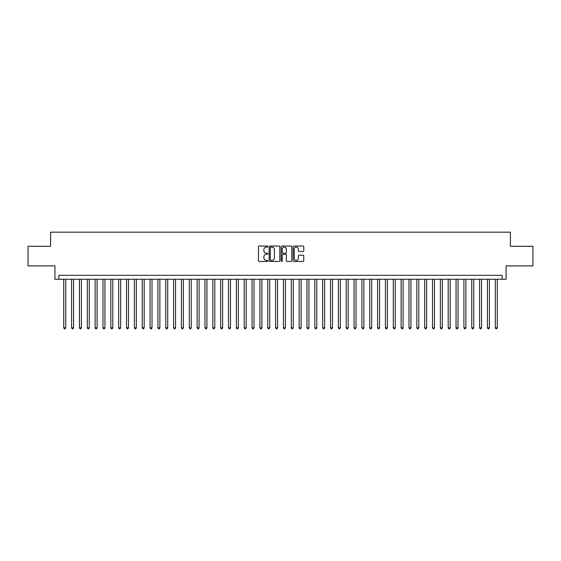 <?xml version="1.0" encoding="UTF-8"?>
<svg xmlns="http://www.w3.org/2000/svg" width="561" height="561" viewBox="0 0 561 561"><rect width="100%" height="100%" fill="white"/><g stroke="black" fill="none" stroke-linecap="round" stroke-linejoin="round"><path stroke-width="0.84" d="M267.948 246.581A0.54 0.54 0 0 0 267.408 246.041L259.224 246.041A0.771 0.771 0 0 0 258.453 246.812L258.453 260.676A0.771 0.771 0 0 0 259.224 261.447L267.408 261.447A0.54 0.54 0 0 0 267.948 260.907A0.54 0.54 0 0 0 267.408 260.367L266.349 260.367A2.461 2.461 0 0 1 263.887 257.906L263.887 256.749A2.461 2.461 0 0 1 266.349 254.28L267.408 254.28A0.54 0.54 0 0 0 267.948 253.747A0.54 0.54 0 0 0 267.408 253.207L266.349 253.207A2.461 2.461 0 0 1 263.887 250.739L263.887 249.589A2.461 2.461 0 0 1 266.349 247.12L267.408 247.12A0.54 0.54 0 0 0 267.948 246.581M303.01 251.475A0.771 0.771 0 0 0 303.774 250.704L303.774 246.812A0.771 0.771 0 0 0 303.01 246.041L293.922 246.041A0.771 0.771 0 0 0 293.151 246.812L293.151 260.676A0.771 0.771 0 0 0 293.922 261.447L303.01 261.447A0.771 0.771 0 0 0 303.774 260.676L303.774 255.977A0.771 0.771 0 0 0 303.01 255.206L299.118 255.206A0.771 0.771 0 0 0 298.347 255.977L298.347 258.305A2.062 2.062 0 0 1 296.285 260.367A2.062 2.062 0 0 1 294.23 258.305L294.23 249.182A2.062 2.062 0 0 1 296.285 247.12A2.062 2.062 0 0 1 298.347 249.182L298.347 250.704A0.771 0.771 0 0 0 299.118 251.475L303.01 251.475M502.151 279.245L506.078 279.245L506.078 265.907L532.95 265.907L532.95 246.293L510.391 246.293L510.391 232.17L50.609 232.17L50.609 246.293L28.05 246.293L28.05 265.907L54.922 265.907L54.922 279.245L502.151 279.245L502.151 275.325L58.849 275.325L58.849 279.245M279.827 246.812A0.771 0.771 0 0 0 279.055 246.041L269.967 246.041A0.771 0.771 0 0 0 269.196 246.812L269.196 260.676A0.771 0.771 0 0 0 269.967 261.447L279.055 261.447A0.771 0.771 0 0 0 279.827 260.676L279.827 246.812M281.945 246.041L291.033 246.041A0.771 0.771 0 0 1 291.804 246.812L291.804 260.676A0.771 0.771 0 0 1 291.033 261.447L287.141 261.447A0.771 0.771 0 0 1 286.369 260.676L286.369 255.052A0.771 0.771 0 0 0 285.605 254.28L283.025 254.28A0.771 0.771 0 0 0 282.253 255.052L282.253 260.907A0.54 0.54 0 0 1 281.713 261.447A0.54 0.54 0 0 1 281.173 260.907L281.173 246.812A0.771 0.771 0 0 1 281.945 246.041M270.816 247.12A0.54 0.54 0 0 0 270.276 247.66L270.276 259.827A0.54 0.54 0 0 0 270.816 260.367L271.931 260.367A2.461 2.461 0 0 0 274.399 257.906L274.399 249.589A2.461 2.461 0 0 0 271.931 247.12L270.816 247.12M286.369 249.217A2.062 2.062 0 0 0 284.315 247.163A2.062 2.062 0 0 0 282.253 249.217L282.253 252.436A0.771 0.771 0 0 0 283.025 253.207L285.605 253.207A0.771 0.771 0 0 0 286.369 252.436L286.369 249.217M63.751 279.245L63.751 327.813L65.714 327.813L65.714 279.245M65.714 327.813L65.125 328.83L64.34 328.83L63.751 327.813M71.598 279.245L71.598 327.813L73.561 327.813L73.561 279.245M73.561 327.813L72.972 328.83L72.187 328.83L71.598 327.813M79.445 279.245L79.445 327.813L81.401 327.813L81.401 279.245M81.401 327.813L80.812 328.83L80.034 328.83L79.445 327.813M87.292 279.245L87.292 327.813L89.248 327.813L89.248 279.245M89.248 327.813L88.659 328.83L87.874 328.83L87.292 327.813M95.132 279.245L95.132 327.813L97.095 327.813L97.095 279.245M97.095 327.813L96.506 328.83L95.721 328.83L95.132 327.813M102.979 279.245L102.979 327.813L104.942 327.813L104.942 279.245M104.942 327.813L104.353 328.83L103.568 328.83L102.979 327.813M110.826 279.245L110.826 327.813L112.789 327.813L112.789 279.245M112.789 327.813L112.2 328.83L111.415 328.83L110.826 327.813M118.673 279.245L118.673 327.813L120.636 327.813L120.636 279.245M120.636 327.813L120.047 328.83L119.262 328.83L118.673 327.813M126.52 279.245L126.52 327.813L128.483 327.813L128.483 279.245M128.483 327.813L127.894 328.83L127.109 328.83L126.52 327.813M134.367 279.245L134.367 327.813L136.33 327.813L136.33 279.245M136.33 327.813L135.741 328.83L134.956 328.83L134.367 327.813M142.214 279.245L142.214 327.813L144.17 327.813L144.17 279.245M144.17 327.813L143.588 328.83L142.803 328.83L142.214 327.813M150.06 279.245L150.06 327.813L152.017 327.813L152.017 279.245M152.017 327.813L151.428 328.83L150.65 328.83L150.06 327.813M157.9 279.245L157.9 327.813L159.864 327.813L159.864 279.245M159.864 327.813L159.275 328.83L158.49 328.83L157.9 327.813M165.747 279.245L165.747 327.813L167.711 327.813L167.711 279.245M167.711 327.813L167.122 328.83L166.337 328.83L165.747 327.813M173.594 279.245L173.594 327.813L175.558 327.813L175.558 279.245M175.558 327.813L174.969 328.83L174.183 328.83L173.594 327.813M181.441 279.245L181.441 327.813L183.405 327.813L183.405 279.245M183.405 327.813L182.816 328.83L182.03 328.83L181.441 327.813M189.288 279.245L189.288 327.813L191.252 327.813L191.252 279.245M191.252 327.813L190.663 328.83L189.877 328.83L189.288 327.813M197.135 279.245L197.135 327.813L199.099 327.813L199.099 279.245M199.099 327.813L198.51 328.83L197.724 328.83L197.135 327.813M204.982 279.245L204.982 327.813L206.939 327.813L206.939 279.245M206.939 327.813L206.357 328.83L205.571 328.83L204.982 327.813M212.829 279.245L212.829 327.813L214.786 327.813L214.786 279.245M214.786 327.813L214.197 328.83L213.418 328.83L212.829 327.813M220.676 279.245L220.676 327.813L222.633 327.813L222.633 279.245M222.633 327.813L222.044 328.83L221.258 328.83L220.676 327.813M228.516 279.245L228.516 327.813L230.48 327.813L230.48 279.245M230.48 327.813L229.891 328.83L229.105 328.83L228.516 327.813M236.363 279.245L236.363 327.813L238.327 327.813L238.327 279.245M238.327 327.813L237.738 328.83L236.952 328.83L236.363 327.813M244.21 279.245L244.21 327.813L246.174 327.813L246.174 279.245M246.174 327.813L245.585 328.83L244.799 328.83L244.21 327.813M252.057 279.245L252.057 327.813L254.021 327.813L254.021 279.245M254.021 327.813L253.432 328.83L252.646 328.83L252.057 327.813M259.904 279.245L259.904 327.813L261.868 327.813L261.868 279.245M261.868 327.813L261.279 328.83L260.493 328.83L259.904 327.813M267.751 279.245L267.751 327.813L269.715 327.813L269.715 279.245M269.715 327.813L269.126 328.83L268.34 328.83L267.751 327.813M275.598 279.245L275.598 327.813L277.555 327.813L277.555 279.245M277.555 327.813L276.973 328.83L276.187 328.83L275.598 327.813M283.445 279.245L283.445 327.813L285.402 327.813L285.402 279.245M285.402 327.813L284.813 328.83L284.027 328.83L283.445 327.813M291.285 279.245L291.285 327.813L293.249 327.813L293.249 279.245M293.249 327.813L292.66 328.83L291.874 328.83L291.285 327.813M299.132 279.245L299.132 327.813L301.096 327.813L301.096 279.245M301.096 327.813L300.507 328.83L299.721 328.83L299.132 327.813M306.979 279.245L306.979 327.813L308.943 327.813L308.943 279.245M308.943 327.813L308.354 328.83L307.568 328.83L306.979 327.813M314.826 279.245L314.826 327.813L316.79 327.813L316.79 279.245M316.79 327.813L316.201 328.83L315.415 328.83L314.826 327.813M322.673 279.245L322.673 327.813L324.637 327.813L324.637 279.245M324.637 327.813L324.048 328.83L323.262 328.83L322.673 327.813M330.52 279.245L330.52 327.813L332.484 327.813L332.484 279.245M332.484 327.813L331.895 328.83L331.109 328.83L330.52 327.813M338.367 279.245L338.367 327.813L340.324 327.813L340.324 279.245M340.324 327.813L339.742 328.83L338.956 328.83L338.367 327.813M346.214 279.245L346.214 327.813L348.171 327.813L348.171 279.245M348.171 327.813L347.582 328.83L346.803 328.83L346.214 327.813M354.061 279.245L354.061 327.813L356.018 327.813L356.018 279.245M356.018 327.813L355.429 328.83L354.643 328.83L354.061 327.813M361.901 279.245L361.901 327.813L363.865 327.813L363.865 279.245M363.865 327.813L363.276 328.83L362.49 328.83L361.901 327.813M369.748 279.245L369.748 327.813L371.712 327.813L371.712 279.245M371.712 327.813L371.123 328.83L370.337 328.83L369.748 327.813M377.595 279.245L377.595 327.813L379.559 327.813L379.559 279.245M379.559 327.813L378.97 328.83L378.184 328.83L377.595 327.813M385.442 279.245L385.442 327.813L387.406 327.813L387.406 279.245M387.406 327.813L386.817 328.83L386.031 328.83L385.442 327.813M393.289 279.245L393.289 327.813L395.253 327.813L395.253 279.245M395.253 327.813L394.663 328.83L393.878 328.83L393.289 327.813M401.136 279.245L401.136 327.813L403.1 327.813L403.1 279.245M403.1 327.813L402.51 328.83L401.725 328.83L401.136 327.813M408.983 279.245L408.983 327.813L410.94 327.813L410.94 279.245M410.94 327.813L410.35 328.83L409.572 328.83L408.983 327.813M416.83 279.245L416.83 327.813L418.787 327.813L418.787 279.245M418.787 327.813L418.197 328.83L417.412 328.83L416.83 327.813M424.67 279.245L424.67 327.813L426.633 327.813L426.633 279.245M426.633 327.813L426.044 328.83L425.259 328.83L424.67 327.813M432.517 279.245L432.517 327.813L434.48 327.813L434.48 279.245M434.48 327.813L433.891 328.83L433.106 328.83L432.517 327.813M440.364 279.245L440.364 327.813L442.327 327.813L442.327 279.245M442.327 327.813L441.738 328.83L440.953 328.83L440.364 327.813M448.211 279.245L448.211 327.813L450.174 327.813L450.174 279.245M450.174 327.813L449.585 328.83L448.8 328.83L448.211 327.813M456.058 279.245L456.058 327.813L458.021 327.813L458.021 279.245M458.021 327.813L457.432 328.83L456.647 328.83L456.058 327.813M463.905 279.245L463.905 327.813L465.868 327.813L465.868 279.245M465.868 327.813L465.279 328.83L464.494 328.83L463.905 327.813M471.752 279.245L471.752 327.813L473.708 327.813L473.708 279.245M473.708 327.813L473.126 328.83L472.341 328.83L471.752 327.813M479.599 279.245L479.599 327.813L481.555 327.813L481.555 279.245M481.555 327.813L480.966 328.83L480.188 328.83L479.599 327.813M487.439 279.245L487.439 327.813L489.402 327.813L489.402 279.245M489.402 327.813L488.813 328.83L488.028 328.83L487.439 327.813M495.286 279.245L495.286 327.813L497.249 327.813L497.249 279.245M497.249 327.813L496.66 328.83L495.875 328.83L495.286 327.813"/></g></svg>
